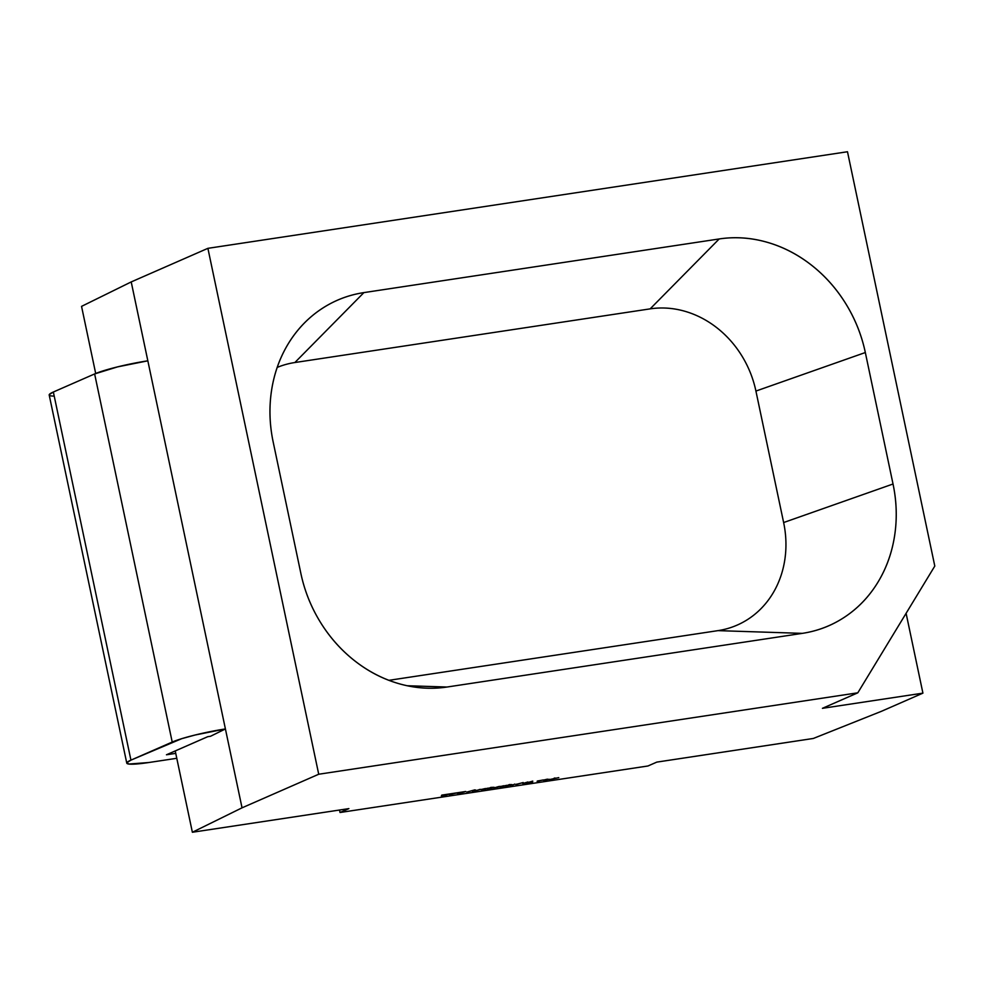 <?xml version="1.0" encoding="UTF-8"?>
<svg xmlns="http://www.w3.org/2000/svg" width="984" height="984" viewBox="0 0 984 984"><rect width="100%" height="100%" fill="white"/><g stroke="black" fill="none" stroke-linecap="round" stroke-linejoin="round"><path stroke-width="1.48" d="M318.718 774.236L207.895 248.337L847.482 151.745L934.8 566.071L857.814 692.81L318.718 774.236L207.895 248.337L318.718 774.236L242.039 807.827L318.718 774.236L857.814 692.81L822.427 708.32L922.918 693.142L881.627 711.223L813.325 738.467L656.808 762.108L647.964 765.982L340.034 812.501L348.889 808.614L192.372 832.255L242.039 807.827L318.718 774.236L857.814 692.81L822.427 708.32L922.918 693.142L881.627 711.223L813.325 738.467L656.808 762.108L647.964 765.982L340.034 812.501L348.889 808.614L192.372 832.255L242.039 807.827L225.41 728.947L210.514 736.278L207.735 736.696L166.456 754.777L175.742 753.375L192.372 832.255L242.039 807.827L225.41 728.947L210.514 736.278L207.747 736.696L166.456 754.777L175.742 753.375L192.372 832.255L348.889 808.614L340.034 812.501L339.517 810.029M543.808 780.078L549.183 779.266L543.488 780.312M522.812 783.645L527.879 781.985L522.787 783.535M514.853 784.076L512.27 785.207L514.853 784.076M500.093 786.683L504.017 786.314L500.536 787.274L506.748 785.306L499.774 786.905M493.906 787.298L490.844 787.409L487.215 788.996L493.968 787.606L489.971 787.975L490.844 787.409L487.215 788.996L493.968 787.606L489.971 787.975L490.844 787.409L487.215 788.996L494.3 787.385M474.559 790.915L480.979 789.303L474.559 790.915M449.381 794.715L457.732 792.71L449.811 793.904L449.381 794.715L457.732 792.71L449.811 793.904L449.381 794.715L457.732 792.71L449.811 793.904L449.381 794.715M441.361 795.921L449.725 793.916L441.791 795.109L441.361 795.921L444.829 795.404L449.725 793.916L441.791 795.109L441.361 795.921L444.829 795.404L449.725 793.916L441.791 795.109L441.361 795.921M457.388 793.498L465.752 791.493L457.831 792.698L457.388 793.498L460.869 792.981L465.752 791.493L457.831 792.698L457.388 793.498L460.869 792.981L465.752 791.493L457.831 792.698L457.388 793.498M466.81 792.083L474.866 789.844L466.81 792.083M472.369 791.234L475.592 790.004L472.369 791.234M481.693 789.463L485.616 789.094L482.135 790.054L488.347 788.086L481.373 789.685M493.784 788.012L498.777 786.524L493.784 788.012M496.785 787.557L500.007 786.327L496.785 787.557M505.616 786.216L512.037 784.605L509.257 784.629L505.616 786.216L510.438 784.826L511.274 784.851L510.179 785.527L511.495 784.949L510.868 784.666L508.359 785.207L509.884 784.531L505.616 786.216L510.438 784.826L511.274 784.851L510.179 785.527L511.495 784.949L510.868 784.666L508.359 785.207L509.884 784.531L505.616 786.216M515.874 784.482L523.193 782.551L515.85 784.543M532.75 781.099L525.85 783.166L532.59 782.145L532.75 781.099L525.85 783.166L532.59 782.145L532.75 781.099L525.85 783.166L532.59 782.145L532.75 781.099M537.412 781.05L543.451 779.918L537.104 781.271M549.17 779.635L558.777 777.618L549.17 779.635M802.304 633.364L717.976 630.633L388.914 680.325L717.976 630.633L802.304 633.364A135.177 118.855 66.3 0 0 893.029 484.005L865.33 352.53C861.652 335.101 855.108 318.779 845.711 303.576C836.302 288.386 824.752 275.458 811.05 264.807C797.347 254.155 782.538 246.59 766.622 242.113C750.706 237.624 734.9 236.578 719.193 238.952L363.896 292.605C348.188 294.979 333.785 300.6 320.686 309.468C307.574 318.324 296.774 329.763 288.263 343.76C279.751 357.77 274.192 373.28 271.584 390.291C268.964 407.314 269.493 424.534 273.171 441.976L300.87 573.438C304.548 590.88 311.092 607.189 320.489 622.392C329.898 637.595 341.448 650.522 355.15 661.174C368.852 671.826 383.662 679.39 399.578 683.868C415.494 688.345 431.312 689.403 447.007 687.029L802.304 633.364C818.011 630.99 832.415 625.381 845.514 616.513C858.626 607.657 869.426 596.218 877.937 582.208C886.449 568.211 892.008 552.701 894.616 535.677C897.236 518.666 896.707 501.446 893.029 484.005L865.33 352.53A135.177 118.855 66.3 0 0 719.193 238.952L650.166 308.865L294.868 362.53A97.822 86.014 66.3 0 0 277.205 367.413A97.822 86.014 66.3 0 1 294.868 362.53L363.896 292.605A135.177 118.855 66.3 0 0 299.001 328.902A135.177 118.855 66.3 0 0 273.171 441.976L300.87 573.438A135.177 118.855 66.3 0 0 426.49 688.16A135.177 118.855 66.3 0 0 447.007 687.029L407.155 685.737L447.007 687.029L802.304 633.364A135.177 118.855 66.3 0 0 893.029 484.005L865.33 352.53L755.921 391.066A97.822 86.014 66.3 0 0 650.166 308.865L294.868 362.53L363.896 292.605A135.177 118.855 66.3 0 0 273.171 441.976L300.87 573.438A135.177 118.855 66.3 0 0 447.007 687.029L802.304 633.364L717.976 630.633A97.822 86.014 66.3 0 0 783.633 522.541L893.029 484.005L783.633 522.541L755.921 391.066A97.822 86.014 66.3 0 0 650.166 308.865C661.531 307.156 672.97 307.918 684.495 311.153M857.814 692.81L934.8 566.071L847.482 151.745L207.895 248.337L131.216 281.928L147.834 360.821A40.553 4.453 168.1 0 0 94.636 373.932L117.539 366.884L147.834 360.821L131.216 281.928L207.895 248.337L847.482 151.745L934.8 566.071L857.814 692.81L822.427 708.32L922.918 693.142L906.104 613.327L922.918 693.142L881.627 711.223L813.325 738.467L656.808 762.108L647.964 765.982L340.034 812.501M147.834 360.821A40.553 4.453 168.1 0 0 94.636 373.932L172.212 742.059A40.553 4.453 -11.9 0 1 225.41 728.947L131.216 281.928L81.549 306.368L95.694 373.489M175.238 750.94L192.372 832.255M131.216 281.928L81.549 306.368L131.216 281.928L207.895 248.337M388.914 680.325L717.976 630.633A97.822 86.014 66.3 0 0 783.633 522.541L755.921 391.066L865.33 352.53A135.177 118.855 66.3 0 0 719.193 238.952L363.896 292.605L294.868 362.53L650.166 308.865L719.193 238.952L363.896 292.605M49.286 394.572L53.357 392.013L130.934 760.14L172.212 742.059L94.636 373.932L53.357 392.013L130.934 760.14L181.683 738.689L195.115 735.011L225.41 728.947L210.514 736.278L207.747 736.696L166.456 754.777L175.742 753.375M176.788 758.295L148.768 762.526A40.553 4.453 -11.9 0 1 126.776 763.141A40.553 4.453 -11.9 0 1 130.934 760.14L172.212 742.059A40.553 4.453 -11.9 0 1 225.41 728.947L242.039 807.827M172.212 742.059L94.636 373.932L53.357 392.013A40.553 4.453 168.1 0 0 49.2 395.014L126.776 763.141M130.934 760.14A40.553 4.453 -11.9 0 0 148.768 762.526L128.818 764.051L126.862 762.698L130.934 760.14L53.357 392.013A40.553 4.453 168.1 0 0 54.206 396.085M479.356 789.439L480.204 789.537M485.419 788.516L482.283 789.242M490.216 788.467L493.439 787.483L489.122 788.159M503.82 785.736L500.684 786.462M510.413 784.74L511.274 784.851M532.393 781.21L532.59 782.145M532.086 781.308L529.441 782.096L531.975 781.911M547.498 779.144L544.41 779.857M555.234 778.049L554.226 778.123M517.682 784.322L516.674 784.1M539.281 781.05L538.051 780.816M922.918 693.142L906.104 613.327M865.33 352.53L755.921 391.066L783.633 522.541L893.029 484.005M447.007 687.029L407.155 685.737M719.193 238.952L650.166 308.865M94.636 373.932L53.357 392.013M483.402 789.488L486.428 788.737M493.341 787.704L492.258 787.483M501.803 786.708L504.829 785.958M532 781.8L529.441 782.096M529.466 782.182L532.098 781.394M545.48 780.115L548.543 779.365M299.001 328.902L297.635 330.501"/></g></svg>
